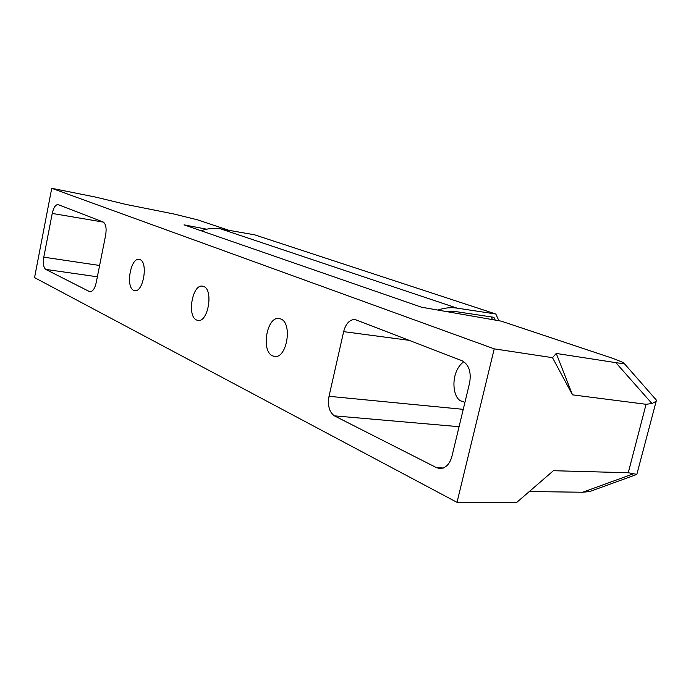 <?xml version="1.0" encoding="UTF-8"?>
<svg xmlns="http://www.w3.org/2000/svg" width="691" height="691" viewBox="0 0 691 691"><rect width="100%" height="100%" fill="white"/><g stroke="black" fill="none" stroke-linecap="round" stroke-linejoin="round"><path stroke-width="1.04" d="M196.589 320.019C186.769 316.279 192.331 284.07 202.463 286.143L203.655 286.463C213.649 289.659 208.198 322.516 198.041 320.434L196.589 320.019M272.617 355.882C260.783 351.278 266.778 316.228 279.043 318.508L280.719 318.948C292.768 322.887 286.955 358.689 274.655 356.444L272.617 355.882M133.717 290.358C125.434 287.275 130.573 257.493 139.09 259.384L139.962 259.617C148.384 262.252 143.305 292.578 134.78 290.669L133.717 290.358M463.359 401.696L462.495 401.333C452.536 400.512 449.228 372.371 463.842 361.635M633.673 473.715L636.817 474.441L589.717 491.534L582.686 492.242L633.673 473.715L628.266 472.748L646.068 404.287L651.967 403.544L615.828 362.645C621.917 363.587 624.465 363.578 623.489 362.637L613.47 358.586L501.243 321.151L421.536 307.21L184.048 224.843L206.618 229.187M409.34 340.361L343.643 331.645L329.02 396.306L463.246 409.34M628.266 472.748L553.387 470.718L516.402 502.702L457.01 502.34L34.55 277.618L51.739 188.298L95.608 197.09L126.108 204.458L174.037 214.029L197.194 219.747L228.885 230.31M582.686 492.242L529.315 491.534M459.066 426.692L334.409 415.852L436.574 467.686L440.089 468.602C445.911 468.04 449.867 463.92 451.949 456.267L469.647 382.762C471.383 371.931 468.895 364.606 462.167 360.78L355.019 319.501M334.409 415.852C329.313 412.173 327.517 405.652 329.02 396.306M343.643 331.645C345.759 323.751 349.482 319.691 354.794 319.467M457.01 502.34L494.229 348.851L51.739 188.298M103.408 222.113L52.231 213.433L43.792 257.173L99.616 265.474M52.231 213.433C53.527 207.749 55.418 204.786 57.906 204.545L103.166 222.001C105.87 223.824 106.699 228.194 105.663 235.104L96.179 282.731C94.857 288.458 92.836 291.464 90.115 291.757L90.823 291.723M97.362 276.789L45.736 269.395L89.364 291.533M45.736 269.395C43.498 267.529 42.851 263.452 43.792 257.173M646.068 404.287L572.502 394.855L552.498 357.67L556.246 353.447L572.502 394.855M494.229 348.851L552.498 357.67M615.828 362.645L556.246 353.447M636.817 474.441L656.364 400.547M651.967 403.544C654.878 402.197 656.372 401.082 656.45 400.201L623.705 362.887M491.241 316.91L492.484 319.622M495.188 320.088L493.91 317.307L456.164 311.65L446.472 311.572M437.904 310.069C444.46 307.84 450.826 307.193 457.001 308.117L495.818 314.016L498.893 320.736M201.141 230.777C207.706 228.41 214.21 227.78 220.662 228.876L254.53 234.793L495.818 314.016M436.574 467.686L443.354 468.023M220.662 228.876L457.001 308.117M464.922 402.369L462.495 401.333"/></g></svg>
